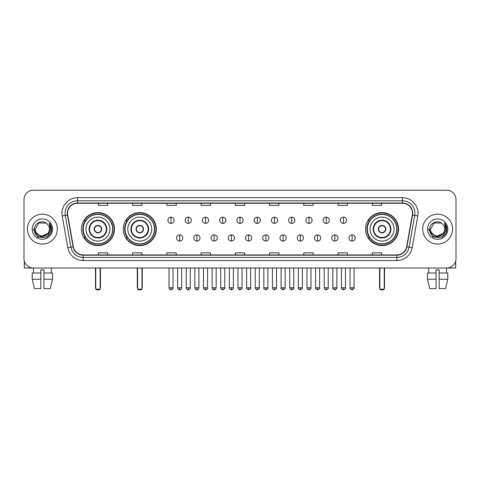 <?xml version="1.0" encoding="UTF-8"?>
<svg xmlns="http://www.w3.org/2000/svg" width="480" height="480" viewBox="0 0 480 480"><rect width="100%" height="100%" fill="white"/><g stroke="black" fill="none" stroke-linecap="round" stroke-linejoin="round"><path stroke-width="0.72" d="M365.556 229.104A16.494 16.494 0 0 0 382.05 245.604A16.494 16.494 0 0 0 398.544 229.104A16.494 16.494 0 0 0 382.05 212.61A16.494 16.494 0 0 0 365.556 229.104M123.288 229.104A16.494 16.494 0 0 0 139.782 245.604A16.494 16.494 0 0 0 156.276 229.104A16.494 16.494 0 0 0 139.782 212.61A16.494 16.494 0 0 0 123.288 229.104M81.456 229.104A16.494 16.494 0 0 0 97.95 245.604A16.494 16.494 0 0 0 114.444 229.104A16.494 16.494 0 0 0 97.95 212.61A16.494 16.494 0 0 0 81.456 229.104M85.41 237.51A15.096 15.096 0 0 1 85.41 220.704M127.242 237.51A15.096 15.096 0 0 1 127.242 220.704M369.51 237.51A15.096 15.096 0 0 1 369.51 220.704M24 199.536L24 258.672A9.336 9.336 0 0 0 33.336 268.014L446.664 268.014A9.336 9.336 0 0 0 456 258.672L456 199.536A9.336 9.336 0 0 0 446.664 190.2L33.336 190.2A9.336 9.336 0 0 0 24 199.536L24 258.672M27.426 229.104A14.94 14.94 0 0 0 42.366 244.044A14.94 14.94 0 0 0 57.3 229.104A14.94 14.94 0 0 0 42.366 214.17A14.94 14.94 0 0 0 27.426 229.104A14.94 14.94 0 0 0 42.366 244.044A14.94 14.94 0 0 0 57.3 229.104A14.94 14.94 0 0 0 42.366 214.17A14.94 14.94 0 0 0 27.426 229.104M422.7 229.104A14.94 14.94 0 0 0 437.634 244.044A14.94 14.94 0 0 0 452.574 229.104A14.94 14.94 0 0 0 437.634 214.17A14.94 14.94 0 0 0 422.7 229.104A14.94 14.94 0 0 0 437.634 244.044A14.94 14.94 0 0 0 452.574 229.104A14.94 14.94 0 0 0 437.634 214.17A14.94 14.94 0 0 0 422.7 229.104M67.572 213.234A9.96 9.96 0 0 1 77.532 203.274L402.468 203.274A9.96 9.96 0 0 1 412.278 214.962L406.68 246.708A9.96 9.96 0 0 1 396.87 254.94L83.13 254.94A9.96 9.96 0 0 1 73.32 246.708L67.722 214.962A9.96 9.96 0 0 1 67.572 213.234M67.326 213.234A10.206 10.206 0 0 0 67.482 215.004L73.08 246.75A10.206 10.206 0 0 0 83.13 255.186L396.87 255.186A10.206 10.206 0 0 0 406.92 246.75L412.518 215.004A10.206 10.206 0 0 0 402.468 203.022L77.532 203.022A10.206 10.206 0 0 0 67.326 213.234M62.208 215.934A15.564 15.564 0 0 1 77.532 197.67L402.468 197.67A15.564 15.564 0 0 1 417.792 215.934L412.194 247.68A15.564 15.564 0 0 1 396.87 260.544L83.13 260.544A15.564 15.564 0 0 1 67.806 247.68L62.208 215.934L65.274 215.394A12.45 12.45 0 0 1 77.532 200.784L402.468 200.784A12.45 12.45 0 0 1 414.726 215.394L409.128 247.14A12.45 12.45 0 0 1 396.87 257.43L83.13 257.43A12.45 12.45 0 0 1 70.872 247.14L65.274 215.394A12.45 12.45 0 0 1 65.082 213.234M446.664 190.2L33.336 190.2M33.474 272.994L33.336 268.014L446.664 268.014L446.526 272.994M456 258.672L456 199.536M406.92 246.75L409.128 247.14L414.726 215.394L417.792 215.934M235.332 203.274L235.332 205.38L244.668 205.38L244.668 203.274M201.096 203.274L201.096 205.38L210.432 205.38L210.432 203.274M166.86 203.274L166.86 205.38L176.196 205.38L176.196 203.274M132.624 203.274L132.624 205.38L141.96 205.38L141.96 203.274M98.388 203.274L98.388 205.38L107.724 205.38L107.724 203.274M269.568 203.274L269.568 205.38L278.904 205.38L278.904 203.274M303.804 203.274L303.804 205.38L313.14 205.38L313.14 203.274M338.04 203.274L338.04 205.38L347.376 205.38L347.376 203.274M372.276 203.274L372.276 205.38L381.612 205.38L381.612 203.274M244.668 254.94L244.668 252.834L235.332 252.834L235.332 254.94M210.432 254.94L210.432 252.834L201.096 252.834L201.096 254.94M176.196 254.94L176.196 252.834L166.86 252.834L166.86 254.94M141.96 254.94L141.96 252.834L132.624 252.834L132.624 254.94M107.724 254.94L107.724 252.834L98.388 252.834L98.388 254.94M278.904 254.94L278.904 252.834L269.568 252.834L269.568 254.94M313.14 254.94L313.14 252.834L303.804 252.834L303.804 254.94M347.376 254.94L347.376 252.834L338.04 252.834L338.04 254.94M381.612 254.94L381.612 252.834L372.276 252.834L372.276 254.94M47.754 233.628C44.022 238.674 34.962 235.446 35.328 229.104C34.896 238.182 49.83 238.182 49.398 229.104C49.83 238.182 34.896 238.182 35.328 229.104L38.844 223.014L45.882 223.014L46.974 223.794C42.654 219.27 34.344 222.996 34.422 229.104C33.63 239.964 51.234 240.252 51.522 229.632L51.534 229.104C51.51 226.8 50.742 224.772 49.236 223.026L50.448 229.104L47.754 233.628A7.032 7.032 0 0 0 49.398 229.104C49.83 238.182 34.896 238.182 35.328 229.104L38.844 223.014M49.398 229.104A7.032 7.032 0 0 0 46.974 223.794M48.204 233.25L40.866 236.574L34.638 231.39M32.214 229.104A10.146 10.146 0 0 0 42.366 239.256A10.146 10.146 0 0 0 52.512 229.104A10.146 10.146 0 0 0 42.366 218.958A10.146 10.146 0 0 0 32.214 229.104M49.236 223.026L51.534 229.374L51.108 226.326L51.534 229.374L51.108 226.326L51.534 229.374L49.302 223.104L51.534 229.374L49.302 223.104L51.534 229.104L46.95 237.054L37.776 237.054L33.192 229.104M49.302 223.104L51.534 229.38M24.312 261.066L24.312 268.014L60.414 268.014M32.208 272.994L32.208 279.216L34.422 288.552L32.208 279.216L32.208 272.994L40.806 272.994L40.806 269.88L43.92 269.88L43.92 272.994L52.518 272.994L52.518 279.216L50.304 288.552L52.518 279.216L43.92 279.216L43.92 272.994M51.39 268.014L51.252 272.994M40.806 272.994L40.806 288.552L34.422 288.552M32.208 279.216L40.806 279.216M50.304 288.552L43.92 288.552L43.92 279.216M85.968 229.104A11.982 11.982 0 0 1 97.95 217.122A11.982 11.982 0 0 1 109.932 229.104A11.982 11.982 0 0 1 97.95 241.092A11.982 11.982 0 0 1 85.968 229.104A11.982 11.982 0 0 0 97.95 241.092A11.982 11.982 0 0 0 109.932 229.104M89.544 229.104A8.406 8.406 0 0 0 97.95 237.51A8.406 8.406 0 0 0 106.356 229.104A8.406 8.406 0 0 0 97.95 220.704A8.406 8.406 0 0 0 89.544 229.104M85.596 220.704A14.94 14.94 0 0 0 85.596 237.51M112.674 229.104A14.724 14.724 0 0 0 97.95 214.386A14.724 14.724 0 0 0 83.226 229.104A14.724 14.724 0 0 0 97.95 243.828A14.724 14.724 0 0 0 112.674 229.104M94.218 229.104A3.732 3.732 0 0 0 97.95 232.842A3.732 3.732 0 0 0 101.688 229.104A3.732 3.732 0 0 0 97.95 225.372A3.732 3.732 0 0 0 94.218 229.104M114.132 229.104A16.182 16.182 0 0 1 84.12 237.51L85.62 237.51A14.922 14.922 0 0 0 107.826 240.294A14.922 14.922 0 0 0 107.826 217.914A14.922 14.922 0 0 0 85.62 220.704L84.12 220.704A16.182 16.182 0 0 1 114.132 229.104M94.332 228.174L94.464 228.174A3.612 3.612 0 0 1 101.442 228.174L101.244 228.174A3.426 3.426 0 0 1 97.95 232.53A3.426 3.426 0 0 1 94.656 228.174A3.426 3.426 0 0 1 101.244 228.174L101.568 228.174M101.568 230.04L101.442 230.04A3.612 3.612 0 0 1 94.464 230.04L94.332 230.04M95.772 268.014L95.772 289.176L100.128 289.176L100.128 268.014M95.772 289.176L96.396 289.8L99.504 289.8L100.128 289.176M127.8 229.104A11.982 11.982 0 0 1 139.782 217.122A11.982 11.982 0 0 1 151.764 229.104A11.982 11.982 0 0 1 139.782 241.092A11.982 11.982 0 0 1 127.8 229.104A11.982 11.982 0 0 0 139.782 241.092A11.982 11.982 0 0 0 151.764 229.104M131.376 229.104A8.406 8.406 0 0 0 139.782 237.51A8.406 8.406 0 0 0 148.182 229.104A8.406 8.406 0 0 0 139.782 220.704A8.406 8.406 0 0 0 131.376 229.104M127.428 220.704A14.94 14.94 0 0 0 127.428 237.51L125.952 237.51A16.182 16.182 0 0 0 155.964 229.104A16.182 16.182 0 0 0 125.952 220.704L127.446 220.704A14.922 14.922 0 0 1 149.652 217.914A14.922 14.922 0 0 1 149.652 240.294A14.922 14.922 0 0 1 127.446 237.51M154.5 229.104A14.724 14.724 0 0 0 139.782 214.386A14.724 14.724 0 0 0 125.058 229.104A14.724 14.724 0 0 0 139.782 243.828A14.724 14.724 0 0 0 154.5 229.104M136.044 229.104A3.732 3.732 0 0 0 139.782 232.842A3.732 3.732 0 0 0 143.514 229.104A3.732 3.732 0 0 0 139.782 225.372A3.732 3.732 0 0 0 136.044 229.104M136.164 228.174L136.29 228.174A3.612 3.612 0 0 1 143.268 228.174L143.076 228.174A3.426 3.426 0 0 1 139.782 232.53A3.426 3.426 0 0 1 136.488 228.174A3.426 3.426 0 0 1 143.076 228.174L143.4 228.174M143.4 230.04L143.268 230.04A3.612 3.612 0 0 1 136.29 230.04L136.164 230.04M137.604 268.014L137.604 289.176L141.96 289.176L141.96 268.014M137.604 289.176L138.222 289.8L141.336 289.8L141.96 289.176M370.068 229.104A11.982 11.982 0 0 1 382.05 217.122A11.982 11.982 0 0 1 394.032 229.104A11.982 11.982 0 0 1 382.05 241.092A11.982 11.982 0 0 1 370.068 229.104A11.982 11.982 0 0 0 382.05 241.092A11.982 11.982 0 0 0 394.032 229.104M373.644 229.104A8.406 8.406 0 0 0 382.05 237.51A8.406 8.406 0 0 0 390.456 229.104A8.406 8.406 0 0 0 382.05 220.704A8.406 8.406 0 0 0 373.644 229.104M369.696 220.704A14.94 14.94 0 0 0 369.696 237.51M396.774 229.104A14.724 14.724 0 0 0 382.05 214.386A14.724 14.724 0 0 0 367.326 229.104A14.724 14.724 0 0 0 382.05 243.828A14.724 14.724 0 0 0 396.774 229.104M378.312 229.104A3.732 3.732 0 0 0 382.05 232.842A3.732 3.732 0 0 0 385.782 229.104A3.732 3.732 0 0 0 382.05 225.372A3.732 3.732 0 0 0 378.312 229.104M398.232 229.104A16.182 16.182 0 0 1 368.22 237.51L369.72 237.51A14.922 14.922 0 0 0 391.926 240.294A14.922 14.922 0 0 0 391.926 217.914A14.922 14.922 0 0 0 369.72 220.704L368.22 220.704A16.182 16.182 0 0 1 398.232 229.104M378.432 228.174L378.558 228.174A3.612 3.612 0 0 1 385.536 228.174L385.344 228.174A3.426 3.426 0 0 1 382.05 232.53A3.426 3.426 0 0 1 378.756 228.174A3.426 3.426 0 0 1 385.344 228.174L385.668 228.174M385.668 230.04L385.344 230.04A3.426 3.426 0 0 1 378.756 230.04L378.432 230.04M385.344 230.04L385.536 230.04A3.612 3.612 0 0 1 378.558 230.04L378.756 230.04M379.872 268.014L379.872 289.176L384.228 289.176L384.228 268.014M379.872 289.176L380.496 289.8L383.604 289.8L384.228 289.176M171.03 217.188A3.114 3.114 0 0 0 167.916 220.296A3.114 3.114 0 0 0 171.03 223.41A3.114 3.114 0 0 0 174.144 220.296A3.114 3.114 0 0 0 171.03 217.188L171.03 223.41A3.114 3.114 0 0 0 174.144 220.296A3.114 3.114 0 0 0 171.03 217.188M188.274 217.188A3.114 3.114 0 0 0 185.16 220.296A3.114 3.114 0 0 0 188.274 223.41A3.114 3.114 0 0 0 191.382 220.296A3.114 3.114 0 0 0 188.274 217.188L188.274 223.41A3.114 3.114 0 0 0 191.382 220.296A3.114 3.114 0 0 0 188.274 217.188M205.512 217.188A3.114 3.114 0 0 0 202.404 220.296A3.114 3.114 0 0 0 205.512 223.41A3.114 3.114 0 0 0 208.626 220.296A3.114 3.114 0 0 0 205.512 217.188L205.512 223.41A3.114 3.114 0 0 0 208.626 220.296A3.114 3.114 0 0 0 205.512 217.188M222.756 217.188A3.114 3.114 0 0 0 219.642 220.296A3.114 3.114 0 0 0 222.756 223.41A3.114 3.114 0 0 0 225.87 220.296A3.114 3.114 0 0 0 222.756 217.188L222.756 223.41A3.114 3.114 0 0 0 225.87 220.296A3.114 3.114 0 0 0 222.756 217.188M240 217.188A3.114 3.114 0 0 0 236.886 220.296A3.114 3.114 0 0 0 240 223.41A3.114 3.114 0 0 0 243.114 220.296A3.114 3.114 0 0 0 240 217.188L240 223.41A3.114 3.114 0 0 0 243.114 220.296A3.114 3.114 0 0 0 240 217.188M257.244 217.188A3.114 3.114 0 0 0 254.13 220.296A3.114 3.114 0 0 0 257.244 223.41A3.114 3.114 0 0 0 260.358 220.296A3.114 3.114 0 0 0 257.244 217.188L257.244 223.41A3.114 3.114 0 0 0 260.358 220.296A3.114 3.114 0 0 0 257.244 217.188M274.488 217.188A3.114 3.114 0 0 0 271.374 220.296A3.114 3.114 0 0 0 274.488 223.41A3.114 3.114 0 0 0 277.596 220.296A3.114 3.114 0 0 0 274.488 217.188L274.488 223.41A3.114 3.114 0 0 0 277.596 220.296A3.114 3.114 0 0 0 274.488 217.188M291.726 217.188A3.114 3.114 0 0 0 288.618 220.296A3.114 3.114 0 0 0 291.726 223.41A3.114 3.114 0 0 0 294.84 220.296A3.114 3.114 0 0 0 291.726 217.188L291.726 223.41A3.114 3.114 0 0 0 294.84 220.296A3.114 3.114 0 0 0 291.726 217.188M308.97 217.188A3.114 3.114 0 0 0 305.856 220.296A3.114 3.114 0 0 0 308.97 223.41A3.114 3.114 0 0 0 312.084 220.296A3.114 3.114 0 0 0 308.97 217.188L308.97 223.41A3.114 3.114 0 0 0 312.084 220.296A3.114 3.114 0 0 0 308.97 217.188M326.214 217.188A3.114 3.114 0 0 0 323.1 220.296A3.114 3.114 0 0 0 326.214 223.41A3.114 3.114 0 0 0 329.328 220.296A3.114 3.114 0 0 0 326.214 217.188L326.214 223.41A3.114 3.114 0 0 0 329.328 220.296A3.114 3.114 0 0 0 326.214 217.188M343.458 217.188A3.114 3.114 0 0 0 340.344 220.296A3.114 3.114 0 0 0 343.458 223.41A3.114 3.114 0 0 0 346.566 220.296A3.114 3.114 0 0 0 343.458 217.188L343.458 223.41A3.114 3.114 0 0 0 346.566 220.296A3.114 3.114 0 0 0 343.458 217.188M179.652 234.864A3.114 3.114 0 0 0 176.538 237.978A3.114 3.114 0 0 0 179.652 241.092A3.114 3.114 0 0 0 182.766 237.978A3.114 3.114 0 0 0 179.652 234.864L179.652 241.092A3.114 3.114 0 0 0 182.766 237.978A3.114 3.114 0 0 0 179.652 234.864M196.896 234.864A3.114 3.114 0 0 0 193.782 237.978A3.114 3.114 0 0 0 196.896 241.092A3.114 3.114 0 0 0 200.004 237.978A3.114 3.114 0 0 0 196.896 234.864L196.896 241.092A3.114 3.114 0 0 0 200.004 237.978A3.114 3.114 0 0 0 196.896 234.864M214.134 234.864A3.114 3.114 0 0 0 211.026 237.978A3.114 3.114 0 0 0 214.134 241.092A3.114 3.114 0 0 0 217.248 237.978A3.114 3.114 0 0 0 214.134 234.864L214.134 241.092A3.114 3.114 0 0 0 217.248 237.978A3.114 3.114 0 0 0 214.134 234.864M231.378 234.864A3.114 3.114 0 0 0 228.264 237.978A3.114 3.114 0 0 0 231.378 241.092A3.114 3.114 0 0 0 234.492 237.978A3.114 3.114 0 0 0 231.378 234.864L231.378 241.092A3.114 3.114 0 0 0 234.492 237.978A3.114 3.114 0 0 0 231.378 234.864M248.622 234.864A3.114 3.114 0 0 0 245.508 237.978A3.114 3.114 0 0 0 248.622 241.092A3.114 3.114 0 0 0 251.736 237.978A3.114 3.114 0 0 0 248.622 234.864L248.622 241.092A3.114 3.114 0 0 0 251.736 237.978A3.114 3.114 0 0 0 248.622 234.864M265.866 234.864A3.114 3.114 0 0 0 262.752 237.978A3.114 3.114 0 0 0 265.866 241.092A3.114 3.114 0 0 0 268.974 237.978A3.114 3.114 0 0 0 265.866 234.864L265.866 241.092A3.114 3.114 0 0 0 268.974 237.978A3.114 3.114 0 0 0 265.866 234.864M283.104 234.864A3.114 3.114 0 0 0 279.996 237.978A3.114 3.114 0 0 0 283.104 241.092A3.114 3.114 0 0 0 286.218 237.978A3.114 3.114 0 0 0 283.104 234.864L283.104 241.092A3.114 3.114 0 0 0 286.218 237.978A3.114 3.114 0 0 0 283.104 234.864M300.348 234.864A3.114 3.114 0 0 0 297.234 237.978A3.114 3.114 0 0 0 300.348 241.092A3.114 3.114 0 0 0 303.462 237.978A3.114 3.114 0 0 0 300.348 234.864L300.348 241.092A3.114 3.114 0 0 0 303.462 237.978A3.114 3.114 0 0 0 300.348 234.864M317.592 234.864A3.114 3.114 0 0 0 314.478 237.978A3.114 3.114 0 0 0 317.592 241.092A3.114 3.114 0 0 0 320.706 237.978A3.114 3.114 0 0 0 317.592 234.864L317.592 241.092A3.114 3.114 0 0 0 320.706 237.978A3.114 3.114 0 0 0 317.592 234.864M334.836 234.864A3.114 3.114 0 0 0 331.722 237.978A3.114 3.114 0 0 0 334.836 241.092A3.114 3.114 0 0 0 337.944 237.978A3.114 3.114 0 0 0 334.836 234.864L334.836 241.092A3.114 3.114 0 0 0 337.944 237.978A3.114 3.114 0 0 0 334.836 234.864M352.08 234.864A3.114 3.114 0 0 0 348.966 237.978A3.114 3.114 0 0 0 352.08 241.092A3.114 3.114 0 0 0 355.188 237.978A3.114 3.114 0 0 0 352.08 234.864L352.08 241.092A3.114 3.114 0 0 0 355.188 237.978A3.114 3.114 0 0 0 352.08 234.864M455.688 261.066L455.688 268.014L419.586 268.014M427.482 272.994L427.482 279.216L429.696 288.552L427.482 279.216L427.482 272.994L436.08 272.994L436.08 269.88L439.194 269.88L439.194 272.994L447.792 272.994L447.792 279.216L445.578 288.552L447.792 279.216L439.194 279.216L439.194 272.994M436.08 272.994L436.08 288.552L429.696 288.552M427.482 279.216L436.08 279.216M445.578 288.552L439.194 288.552L439.194 279.216M428.61 268.014L428.748 272.994M444.672 229.104C445.104 238.182 430.17 238.182 430.602 229.104L434.118 223.014L441.156 223.014L442.242 223.794C437.928 219.27 429.618 222.996 429.696 229.104C428.904 239.964 446.508 240.252 446.796 229.632L446.808 229.104C446.784 226.8 446.016 224.772 444.51 223.026L445.722 229.104L443.028 233.628A7.032 7.032 0 0 0 444.672 229.104C445.104 238.182 430.17 238.182 430.602 229.104C430.17 238.182 445.104 238.182 444.672 229.104A7.032 7.032 0 0 0 442.242 223.794M443.028 233.628C439.296 238.674 430.236 235.446 430.602 229.104M443.478 233.25L436.14 236.574L429.912 231.39M427.488 229.104A10.146 10.146 0 0 0 437.634 239.256A10.146 10.146 0 0 0 447.786 229.104A10.146 10.146 0 0 0 437.634 218.958A10.146 10.146 0 0 0 427.488 229.104M444.51 223.026L446.808 229.374L446.382 226.326L446.808 229.374L446.382 226.326L446.808 229.374L444.576 223.104L446.808 229.374L444.576 223.104L446.808 229.104L442.224 237.054L433.05 237.054L428.466 229.104M444.576 223.104L446.808 229.38M402.468 197.67L402.468 203.022M65.274 215.394L67.482 215.004M83.13 260.544L83.13 255.186M396.87 255.186L396.87 260.544M67.806 247.68L73.08 246.75M412.518 215.004L414.726 215.394M77.532 197.67L77.532 203.022M409.128 247.14L412.194 247.68M106.818 229.104A8.868 8.868 0 0 0 97.95 220.236A8.868 8.868 0 0 0 89.082 229.104A8.868 8.868 0 0 0 97.95 237.978A8.868 8.868 0 0 0 106.818 229.104M95.46 268.014L95.46 287.31L95.772 287.31M100.128 287.31L100.44 287.31L100.44 268.014M148.65 229.104A8.868 8.868 0 0 0 139.782 220.236A8.868 8.868 0 0 0 130.908 229.104A8.868 8.868 0 0 0 139.782 237.978A8.868 8.868 0 0 0 148.65 229.104M137.292 268.014L137.292 287.31L137.604 287.31M141.96 287.31L142.272 287.31L142.272 268.014M390.918 229.104A8.868 8.868 0 0 0 382.05 220.236A8.868 8.868 0 0 0 373.182 229.104A8.868 8.868 0 0 0 382.05 237.978A8.868 8.868 0 0 0 390.918 229.104M379.56 268.014L379.56 287.31L379.872 287.31M384.228 287.31L384.54 287.31L384.54 268.014M171.03 287.778L169.008 287.778C169.362 289.218 170.034 289.89 171.03 289.8L171.03 287.778L173.052 287.778L173.052 268.014M188.274 287.778L186.246 287.778C186.6 289.218 187.278 289.89 188.274 289.8L188.274 287.778L190.296 287.778L190.296 268.014M205.512 287.778L203.49 287.778C203.844 289.218 204.522 289.89 205.512 289.8L205.512 287.778L207.54 287.778L207.54 268.014M222.756 287.778L220.734 287.778C221.088 289.218 221.76 289.89 222.756 289.8L222.756 287.778L224.778 287.778L224.778 268.014M240 287.778L237.978 287.778C238.332 289.218 239.004 289.89 240 289.8L240 287.778L242.022 287.778L242.022 268.014M257.244 287.778L255.222 287.778C255.57 289.218 256.248 289.89 257.244 289.8L257.244 287.778L259.266 287.778L259.266 268.014M274.488 287.778L272.46 287.778C272.814 289.218 273.492 289.89 274.488 289.8L274.488 287.778L276.51 287.778L276.51 268.014M291.726 287.778L289.704 287.778C290.058 289.218 290.73 289.89 291.726 289.8L291.726 287.778L293.754 287.778L293.754 268.014M308.97 287.778L306.948 287.778C307.302 289.218 307.974 289.89 308.97 289.8L308.97 287.778L310.992 287.778L310.992 268.014M326.214 287.778L324.192 287.778C324.546 289.218 325.218 289.89 326.214 289.8L326.214 287.778L328.236 287.778L328.236 268.014M343.458 287.778L341.43 287.778C341.784 289.218 342.462 289.89 343.458 289.8L343.458 287.778L345.48 287.778L345.48 268.014M179.652 287.778L177.63 287.778C177.978 289.218 178.656 289.89 179.652 289.8L179.652 287.778L181.674 287.778L181.674 268.014M196.896 287.778L194.868 287.778C195.222 289.218 195.9 289.89 196.896 289.8L196.896 287.778L198.918 287.778L198.918 268.014M214.134 287.778L212.112 287.778C212.466 289.218 213.138 289.89 214.134 289.8L214.134 287.778L216.162 287.778L216.162 268.014M231.378 287.778L229.356 287.778C229.71 289.218 230.382 289.89 231.378 289.8L231.378 287.778L233.4 287.778L233.4 268.014M248.622 287.778L246.6 287.778C246.186 288.42 246.864 289.098 248.622 289.8L248.622 287.778L250.644 287.778L250.644 268.014M265.866 287.778L263.838 287.778C263.43 288.42 264.102 289.098 265.866 289.8L265.866 287.778L267.888 287.778L267.888 268.014M283.104 287.778L281.082 287.778C280.674 288.42 281.346 289.098 283.104 289.8L283.104 287.778L285.132 287.778L285.132 268.014M300.348 287.778L298.326 287.778C297.918 288.42 298.59 289.098 300.348 289.8L300.348 287.778L302.37 287.778L302.37 268.014M317.592 287.778L315.57 287.778C315.156 288.42 315.834 289.098 317.592 289.8L317.592 287.778L319.614 287.778L319.614 268.014M334.836 287.778L332.814 287.778C332.4 288.42 333.078 289.098 334.836 289.8L334.836 287.778L336.858 287.778L336.858 268.014M352.08 287.778L350.052 287.778C349.644 288.42 350.316 289.098 352.08 289.8L352.08 287.778L354.102 287.778L354.102 268.014M95.46 287.31A2.49 2.49 0 0 0 95.772 288.516M100.128 288.516A2.49 2.49 0 0 0 100.44 287.31M137.292 287.31A2.49 2.49 0 0 0 137.604 288.516M141.96 288.516A2.49 2.49 0 0 0 142.272 287.31M379.56 287.31A2.49 2.49 0 0 0 379.872 288.516M384.228 288.516A2.49 2.49 0 0 0 384.54 287.31M169.008 287.778L169.008 268.014M173.052 287.778C173.46 288.42 172.788 289.098 171.03 289.8M186.246 287.778L186.246 268.014M190.296 287.778C190.704 288.42 190.032 289.098 188.274 289.8M203.49 287.778L203.49 268.014M207.54 287.778C207.948 288.42 207.276 289.098 205.512 289.8M220.734 287.778L220.734 268.014M224.778 287.778C225.192 288.42 224.514 289.098 222.756 289.8M237.978 287.778L237.978 268.014M242.022 287.778C242.436 288.42 241.758 289.098 240 289.8M255.222 287.778L255.222 268.014M259.266 287.778C259.674 288.42 259.002 289.098 257.244 289.8M272.46 287.778L272.46 268.014M276.51 287.778C276.918 288.42 276.246 289.098 274.488 289.8M289.704 287.778L289.704 268.014M293.754 287.778C294.162 288.42 293.49 289.098 291.726 289.8M306.948 287.778L306.948 268.014M310.992 287.778C311.406 288.42 310.728 289.098 308.97 289.8M324.192 287.778L324.192 268.014M328.236 287.778C328.644 288.42 327.972 289.098 326.214 289.8M341.43 287.778L341.43 268.014M345.48 287.778C345.888 288.42 345.216 289.098 343.458 289.8M177.63 287.778L177.63 268.014M181.674 287.778C181.32 289.218 180.648 289.89 179.652 289.8M194.868 287.778L194.868 268.014M198.918 287.778C198.564 289.218 197.886 289.89 196.896 289.8M212.112 287.778L212.112 268.014M216.162 287.778C215.808 289.218 215.13 289.89 214.134 289.8M229.356 287.778L229.356 268.014M233.4 287.778C233.046 289.218 232.374 289.89 231.378 289.8M246.6 287.778L246.6 268.014M250.644 287.778C251.052 288.42 250.38 289.098 248.622 289.8M263.838 287.778L263.838 268.014M267.888 287.778C268.296 288.42 267.624 289.098 265.866 289.8M281.082 287.778L281.082 268.014M285.132 287.778C285.54 288.42 284.868 289.098 283.104 289.8M298.326 287.778L298.326 268.014M302.37 287.778C302.784 288.42 302.106 289.098 300.348 289.8M315.57 287.778L315.57 268.014M319.614 287.778C320.028 288.42 319.35 289.098 317.592 289.8M332.814 287.778L332.814 268.014M336.858 287.778C337.266 288.42 336.594 289.098 334.836 289.8M350.052 287.778L350.052 268.014M354.102 287.778C354.51 288.42 353.838 289.098 352.08 289.8"/></g></svg>
